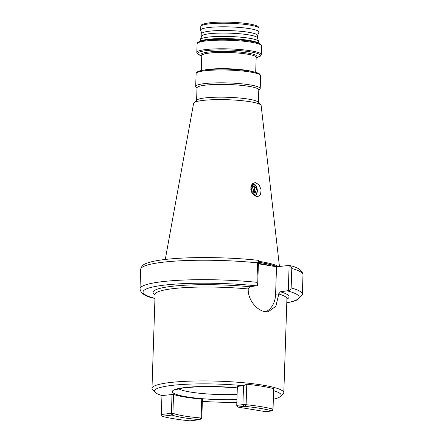 <?xml version="1.0" encoding="UTF-8"?>
<svg xmlns="http://www.w3.org/2000/svg" width="443" height="443" viewBox="0 0 443 443"><rect width="100%" height="100%" fill="white"/><g stroke="black" fill="none" stroke-linecap="round" stroke-linejoin="round"><path stroke-width="0.66" d="M255.844 182.721L254.753 182.693L251.558 184.952L250.827 189.632L253.014 194.278L256.785 196.62L257.843 196.648L260.567 194.488L261.093 189.897L259.305 185.124L255.844 182.721M260.191 408.363A63.366 9.021 -178.1 0 0 244.276 406.309L237.825 407.089L265.689 411.68L272.14 410.899A63.366 9.021 -178.1 0 0 260.191 408.363M246.098 404.708A64.922 9.242 1.9 0 1 261.298 406.702A64.922 9.242 1.9 0 1 272.921 409.122L273.597 388.655A64.922 9.242 -178.1 0 0 261.974 386.23A64.922 9.242 -178.1 0 0 246.773 384.242L246.098 404.708L244.276 406.309L242.902 404.62L243.534 385.609L237.365 386.434L236.739 405.367L242.902 404.62L246.098 404.708M199.787 419.659L201.1 417.998L201.731 399.065A48.237 6.866 1.9 0 1 185.024 397.083A48.237 6.866 1.9 0 1 173.534 394.392L172.908 413.325A48.237 6.866 -178.1 0 0 184.399 416.016A48.237 6.866 -178.1 0 0 201.1 417.998L201.803 418.214L199.787 419.659A49.788 7.088 1.9 0 1 183.291 417.677A49.788 7.088 1.9 0 1 171.923 415.074L162.116 416.265A63.366 9.021 -178.1 0 0 189.981 420.85L199.787 419.659M243.473 385.692A63.366 9.021 -178.1 0 0 179.653 384.668A63.366 9.021 -178.1 0 0 155.089 392.326L152.614 389.735A65.952 9.386 1.9 0 1 151.977 388.367A65.952 9.386 1.9 0 1 191.664 381.085A65.952 9.386 1.9 0 1 262.716 385.122A65.952 9.386 1.9 0 1 283.808 392.736A65.952 9.386 1.9 0 1 283.083 394.065L280.441 396.485A63.366 9.021 -178.1 0 0 273.669 390.676M273.597 388.655L273.043 409.581L272.14 410.899L272.921 409.122L273.043 409.581M202.362 401.358A63.366 9.021 -178.1 0 0 236.839 402.338M273.381 399.243A63.366 9.021 -178.1 0 0 280.441 396.485M200.302 41.216L200.352 39.676A29.16 4.153 1.9 0 1 200.402 39.46L201.809 35.999A27.87 3.965 1.9 0 1 219.207 33.109A27.87 3.965 1.9 0 1 248.556 34.836A27.87 3.965 1.9 0 1 257.438 37.843L258.612 41.393A29.16 4.153 1.9 0 1 258.646 41.614L258.596 43.148M201.764 36.105L201.847 33.646A27.87 3.965 1.9 0 1 218.62 30.573A27.87 3.965 1.9 0 1 248.639 32.278A27.87 3.965 1.9 0 1 257.555 35.495L257.472 37.948M200.402 39.46A29.16 4.153 1.9 0 1 218.609 36.437A29.16 4.153 1.9 0 1 249.32 38.242A29.16 4.153 1.9 0 1 258.612 41.393M196.997 88.174L196 87.127A32.278 4.596 1.9 0 1 195.684 86.457A32.278 4.596 1.9 0 1 215.11 82.891A32.278 4.596 1.9 0 1 249.88 84.868A32.278 4.596 1.9 0 1 260.207 88.594A32.278 4.596 1.9 0 1 259.847 89.248L258.778 90.222M196.598 100.334L197.008 87.858A30.91 4.397 1.9 0 1 215.608 84.447A30.91 4.397 1.9 0 1 248.905 86.341A30.91 4.397 1.9 0 1 258.79 89.907L258.374 102.383M165.278 259.454L193.608 103.319A33.801 4.812 1.9 0 1 193.968 102.743L196.925 100.029A30.91 4.397 1.9 0 1 217.258 97.189A30.91 4.397 1.9 0 1 248.479 99.132A30.91 4.397 1.9 0 1 258.064 102.056L260.838 104.958A33.801 4.812 1.9 0 1 261.16 105.561L279.439 266.42M193.968 102.743A33.801 4.812 1.9 0 1 216.206 99.636A33.801 4.812 1.9 0 1 250.35 101.757A33.801 4.812 1.9 0 1 260.838 104.958M258.479 261.281A57.673 8.207 1.9 0 1 261.204 261.708A57.673 8.207 1.9 0 1 278.348 266.553M201.847 33.751L200.707 30.307A29.16 4.153 1.9 0 1 200.673 30.091A29.16 4.153 1.9 0 1 218.222 26.868A29.16 4.153 1.9 0 1 249.636 28.657A29.16 4.153 1.9 0 1 258.967 32.023A29.16 4.153 1.9 0 1 258.917 32.239L257.549 35.601M291.787 268.497A81.213 11.557 1.9 0 1 302.99 274.776C302.353 270.23 297.668 267.096 288.947 265.374L289.124 265.435C290.686 265.894 291.577 266.919 291.787 268.497L291.145 287.939C290.829 289.484 289.877 290.386 288.288 290.647L289.124 265.435L276.515 266.775L258.396 263.79M257.676 285.608L256.94 282.313L257.582 262.865L258.513 260.39L257.676 285.608L249.763 286.754L248.218 288.98C247.742 300.022 257.045 310.554 265.152 311.689L268.248 311.772L275.873 306.24L278.841 293.825L280.375 291.793L288.288 290.647M252.682 183.607A6.723 4.901 -96.9 0 1 256.874 189.028A6.723 4.901 -96.9 0 1 254.952 195.922M252.671 183.612L256.491 188.951L254.376 195.54M253.429 194.721L255.024 190.966L254.155 186.952A5.432 3.959 83.1 0 0 251.563 184.947L253.966 186.974L254.83 190.988L253.346 194.638M251.225 185.628L252.565 187.145L253.429 191.154L252.654 193.835M251.275 185.512L252.754 187.123L253.617 191.132L252.754 193.962M250.854 186.846L252.023 191.326L251.823 192.544L251.923 190.407L251.801 192.511M250.904 186.636L252.211 191.304L251.945 192.766M254.155 186.952L251.829 184.26M253.053 183.33A7.11 5.183 -96.9 0 1 257.167 189.05A7.11 5.183 -96.9 0 1 255.284 196.105M155.089 392.326A63.366 9.021 -178.1 0 0 162.005 395.566L173.534 394.392M201.731 399.065L202.429 399.281L201.803 418.214M161.95 395.549L161.318 414.504L171.402 413.286L172.028 394.348M256.94 282.313A81.213 11.557 1.9 0 0 140.01 288.836C140.647 293.382 145.332 296.517 154.053 298.239L154.967 298.239M257.765 260.296L258.513 260.39M265.534 311.745A20.887 15.223 83.1 0 0 275.607 294.218L276.515 266.775M243.534 385.609L246.773 384.242M172.908 413.325L171.402 413.286L171.923 415.074L172.908 413.325M162.116 416.265L161.318 414.504L162.116 416.265M236.739 405.367L237.825 407.089L236.739 405.367M251.796 192.495A5.172 3.771 83.1 0 0 251.923 190.407A5.172 3.771 83.1 0 0 250.788 187.228M251.912 189.864A6.468 4.712 -96.9 0 1 252.023 191.315M236.927 399.614A45.535 6.479 1.9 0 1 186.863 396.862A45.535 6.479 1.9 0 1 180.129 388.251A45.535 6.479 1.9 0 1 237.315 387.885M178.623 388.766A40.413 5.753 -178.1 0 0 190.49 392.061A40.413 5.753 -178.1 0 0 237.099 394.42M200.912 41.044A29.16 4.153 1.9 0 1 220.603 38.58A29.16 4.153 1.9 0 1 249.243 40.424A29.16 4.153 1.9 0 1 258.003 42.938M251.297 42.218A32.278 4.596 1.9 0 1 261.619 45.945L260.833 44.355C260.074 43.63 258.142 42.567 250.76 41.282C239.707 39.604 227.669 38.99 214.65 39.433C209.113 39.61 204.339 40.202 200.33 41.205C197.772 42.163 196.692 43.032 197.102 43.802A32.278 4.596 1.9 0 1 216.522 40.241A32.278 4.596 1.9 0 1 251.297 42.218M261.337 54.567L260.44 56.1L256.176 57.645A31.514 4.485 1.9 0 0 250.456 51.886A31.514 4.485 1.9 0 0 209.406 50.336A31.514 4.485 1.9 0 0 201.759 55.84L197.606 54.018L196.814 52.424A32.278 4.596 1.9 0 1 216.239 48.857A32.278 4.596 1.9 0 1 251.009 50.834A32.278 4.596 1.9 0 1 261.337 54.567L261.619 45.945M201.77 55.436A27.987 3.981 1.9 0 1 214.96 51.515A27.987 3.981 1.9 0 1 248.03 53.11A27.987 3.981 1.9 0 1 256.192 57.241M201.272 70.531L201.77 55.502A27.222 3.876 1.9 0 1 218.15 52.495A27.222 3.876 1.9 0 1 247.476 54.162A27.222 3.876 1.9 0 1 256.187 57.308L256.176 57.175M204.727 69.966A27.222 3.876 1.9 0 1 246.939 70.393A27.222 3.876 1.9 0 1 252.277 71.539M250.306 72.026A32.278 4.596 1.9 0 1 260.634 75.753L259.847 74.164C259.089 73.438 257.156 72.375 249.774 71.09C238.716 69.413 226.683 68.798 213.664 69.241C208.121 69.418 203.348 70.011 199.344 71.013C196.781 71.971 195.706 72.84 196.111 73.61A32.278 4.596 1.9 0 1 215.536 70.049A32.278 4.596 1.9 0 1 250.306 72.026M258.452 262.217A57.429 8.173 1.9 0 1 261.01 262.616A57.429 8.173 1.9 0 1 276.858 266.73M258.446 262.35A57.413 8.173 1.9 0 1 260.993 262.749A57.413 8.173 1.9 0 1 276.626 266.764M258.413 263.375A57.413 8.173 1.9 0 1 260.96 263.773A57.413 8.173 1.9 0 1 271.105 265.883M249.752 25.074A29.16 4.153 1.9 0 1 259.083 28.441L258.214 26.696C257.521 26.059 255.904 25.101 249.088 23.905C238.428 22.084 219.833 21.552 209.749 22.781C199.322 24.382 201.781 25.146 200.79 26.508A29.16 4.153 1.9 0 1 218.338 23.285A29.16 4.153 1.9 0 1 249.752 25.074M283.808 392.736L286.926 298.837A65.952 9.386 -178.1 0 0 278.83 294.019M248.218 288.98A65.952 9.386 -178.1 0 0 155.089 294.462L155.05 294.218M280.375 291.793A68.023 9.68 1.9 0 1 286.914 299.158M287.529 290.924A78.112 11.119 1.9 0 1 286.798 302.741M291.145 287.939A81.213 11.557 1.9 0 1 302.347 294.224L302.99 274.776M140.01 288.836L140.653 269.394A81.213 11.557 1.9 0 1 257.582 262.865M154.618 298.277A78.112 11.119 1.9 0 1 163.832 285.176A78.112 11.119 1.9 0 1 256.918 285.885M155.078 294.783A68.023 9.68 1.9 0 1 177.859 285.718A68.023 9.68 1.9 0 1 249.763 286.754M197.196 72.486A31.243 4.447 1.9 0 1 216.428 69.158A31.243 4.447 1.9 0 1 249.636 71.085M198.187 42.678A31.243 4.447 1.9 0 1 217.413 39.349A31.243 4.447 1.9 0 1 250.627 41.277M278.841 293.825L275.607 294.218M255.689 72.336L256.187 57.308M260.207 88.594L260.634 75.753M258.967 32.023L259.083 28.441M151.977 388.367L155.089 294.462M286.793 302.846L292.314 301.639L297.563 299.833L302.287 294.839L302.347 294.224M140.653 269.394C141.987 263.663 146.805 263.375 150.614 261.99C158.14 260.047 169.099 258.734 183.485 258.042C206.106 256.94 235.095 257.815 258.114 260.296M200.673 30.091L200.79 26.508M195.684 86.457L196.111 73.61M196.814 52.424L197.102 43.802M237.315 387.952L217.214 386.661L198.824 386.667L183.241 387.896L176.242 389.563"/></g></svg>

